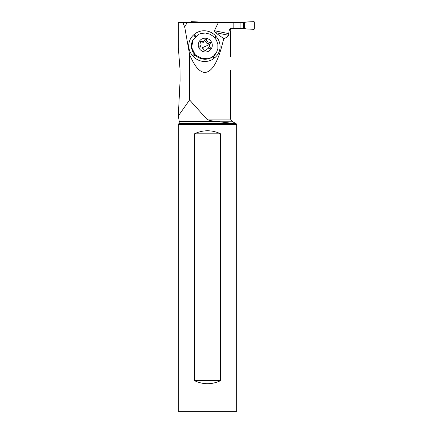 <?xml version="1.0" encoding="UTF-8"?>
<svg xmlns="http://www.w3.org/2000/svg" width="433" height="433" viewBox="0 0 433 433"><rect width="100%" height="100%" fill="white"/><g stroke="black" fill="none" stroke-linecap="round" stroke-linejoin="round"><path stroke-width="0.65" d="M190.184 22.646A0.612 0.612 -90 0 1 190.661 22.419L190.742 22.419M247.091 21.959L254.068 21.65L254.701 22.262L254.701 28.708L254.068 29.32L254.701 28.708L254.701 22.262L254.068 21.65L247.091 21.959A25.471 25.276 -90 0 1 244.694 22.305L243.519 22.392L244.694 22.305A25.471 25.276 -90 0 0 247.091 21.959L242.063 22.419M247.091 29.011L254.068 29.32L247.091 29.011A25.471 25.276 -90 0 0 244.694 28.67L243.519 28.583L244.694 28.67A25.471 25.276 -90 0 1 247.091 29.011L242.063 28.551M240.12 28.551L230.838 28.551L243.519 28.583L240.12 28.551L240.12 22.419L205.924 22.646M242.431 22.419L240.12 22.419L242.431 22.419M190.742 22.262L190.742 22.646L191.381 21.65L190.742 22.262M198.357 21.959L191.381 21.65L198.357 21.959A25.471 25.276 -90 0 0 200.75 22.305A25.471 25.276 -90 0 1 198.357 21.959M202.011 22.646L203.261 22.419L200.75 22.305L200.75 22.646M229.025 33.709L214.4 30.705L215.25 32.562L228.64 35.317L229.025 30.781L230.167 30.781L230.535 29.504L232.056 28.405M228.64 35.317C227.466 36.924 225.826 38.001 223.715 38.542C218.735 60.669 212.479 71.965 204.939 72.441C199.624 72.3 194.509 66.341 189.6 54.569L189.6 99.953L178.299 115.963L180.079 80.57L179.993 69.199L178.331 47.587L178.299 22.646L233.847 22.646L233.847 28.324L232.11 28.324C230.508 28.28 229.479 29.103 229.025 30.781M230.54 70.298L230.54 119.075L206.752 119.075L189.6 99.953M230.54 31.544L230.167 31.544L230.54 31.544L230.54 56.68M230.167 31.544L230.167 30.781M186.856 22.646L182.883 22.646L184.696 26.922L189.6 54.569M205.053 22.646L186.921 22.646M214.4 30.705L218.319 22.646M215.25 32.562L223.715 38.542M187.088 22.646L184.696 26.922M215.748 36.085L216.348 36.778A15.133 14.635 -152.2 0 1 214.974 57.54L214.286 58.114A15.133 14.635 -152.2 0 1 193.08 56.187L192.474 55.494A15.133 14.635 -152.2 0 1 193.854 34.732L194.541 34.158A15.133 14.635 -152.2 0 1 215.748 36.085L214.449 37.384M206.752 119.075C207.439 119.957 210.021 120.666 214.492 121.202L231.763 121.202L236.277 123.806L214.492 121.202M178.299 124.628L236.754 124.628L236.754 411.35L178.299 411.35L178.299 124.628L179.04 123.34L233.706 123.443M194.487 133.802L194.487 380.667C203.18 384.726 211.872 384.726 220.559 380.667L220.559 133.802C211.872 129.743 203.18 129.743 194.487 133.802L220.559 133.802M194.487 380.667L220.559 380.667M216.597 52.258L215.851 53.535A13.347 12.909 -152.2 0 1 210.319 58.152A13.347 12.909 -152.2 0 1 195.159 55.013A13.347 12.909 -152.2 0 1 192.88 39.998L191.695 47.587L195.261 54.785L202.39 58.742L210.427 57.946L213.637 55.949L216.597 52.252L217.864 48.523L217.848 44.155L216.365 39.998L213.572 36.524L209.794 34.12L205.448 33.054L201.031 33.455L199.158 34.104L192.994 39.787M208.262 51.392A7.058 6.825 27.8 0 0 211.629 42.342A7.058 6.825 27.8 0 0 202.303 38.791A7.058 6.825 27.8 0 0 198.942 47.841A7.058 6.825 27.8 0 0 208.262 51.392M200.793 41.303A1.012 0.98 -152.2 0 1 201.567 41.292A2.49 2.409 27.8 0 0 204.755 39.906A1.012 0.98 -152.2 0 1 206.693 40.123A2.49 2.409 27.8 0 0 209.583 42.174A1.012 0.98 -152.2 0 1 210.411 43.922A2.49 2.409 27.8 0 0 210.113 47.359A1.012 0.98 -152.2 0 1 209.004 48.891A2.49 2.409 27.8 0 0 205.816 50.277A1.012 0.98 -152.2 0 1 203.878 50.06A2.49 2.409 27.8 0 0 200.988 48.009A1.012 0.98 -152.2 0 1 200.16 46.261A2.49 2.409 27.8 0 0 200.452 42.829A1.012 0.98 -152.2 0 1 200.793 41.303M200.057 42.699L200.793 42.753L201.567 41.292M210.01 44.323L208.809 43.636C207.228 43.847 206.265 43.165 205.919 41.584L204.538 40.751L203.981 41.368C203.261 42.829 202.2 43.295 200.793 42.753M209.464 48.961L208.701 47.495L209.789 44.669M200.777 45.519L199.835 47.273M240.12 22.419L205.924 22.419M202.011 22.392L200.75 22.305M244.694 28.67L244.694 22.305M243.519 22.392L243.519 28.583M218.99 121.673L179.332 121.673L178.299 115.963M194.541 34.158L195.656 36.367M216.348 36.778L215.071 38.055M213.166 56.447L214.974 57.54M205.919 41.584L206.693 40.123M208.809 43.636L209.583 42.174M209.339 48.815L210.113 47.359M199.797 46.943L200.16 46.261M201.534 47.987A12 1.873 154.7 0 0 204.365 46.834A12 1.873 -25.3 0 0 209.945 44.134M195.002 37.005L193.854 34.732M192.474 55.494L194.52 54.298M195.131 54.986L193.08 56.187M214.286 58.114L212.43 56.988M230.54 119.075L231.763 121.202M179.04 123.34L179.332 121.673M236.277 123.806L236.754 124.628L236.754 411.35M203.835 41.692L204.625 40.199M205.621 50.591L205.946 49.984"/></g></svg>
